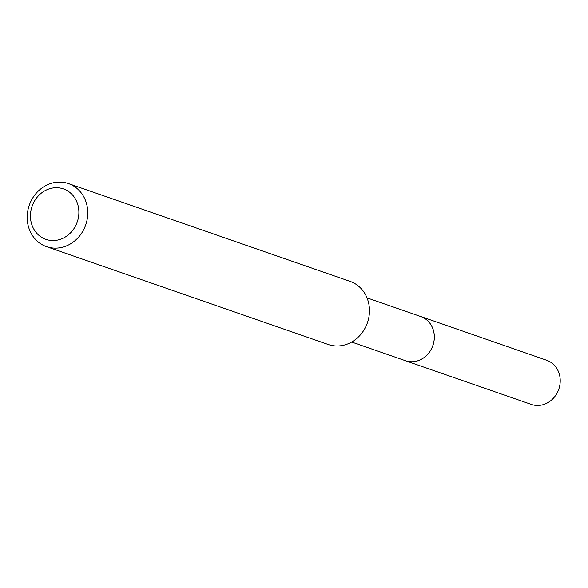 <?xml version="1.0" encoding="UTF-8"?>
<svg xmlns="http://www.w3.org/2000/svg" width="588" height="588" viewBox="0 0 588 588"><rect width="100%" height="100%" fill="white"/><g stroke="black" fill="none" stroke-linecap="round" stroke-linejoin="round"><path stroke-width="0.88" d="M419.928 316.241A23.395 20.94 109.2 0 1 420.802 316.52A23.373 20.918 109.2 0 1 421.603 316.844A23.373 20.918 109.2 0 1 432.709 345.942A23.373 20.918 109.2 0 1 405.441 360.701L351.675 342.032M420.177 316.329A23.388 20.933 109.2 0 1 421.611 316.836A23.388 20.933 109.2 0 1 432.599 346.288A23.388 20.933 109.2 0 1 404.838 360.495M68.436 183.566L350.139 281.402A33.391 29.885 109.2 0 1 351.315 281.843A33.391 29.885 109.2 0 1 367.184 323.407A33.391 29.885 109.2 0 1 328.229 344.494L46.525 246.659A33.391 29.885 109.2 0 1 45.349 246.218A33.391 29.885 109.2 0 1 29.481 204.646A33.391 29.885 109.2 0 1 68.436 183.566A33.391 29.885 109.2 0 1 69.605 184.007A33.391 29.885 109.2 0 1 85.473 225.571A33.391 29.885 109.2 0 1 46.525 246.659M64.364 189.248A26.717 23.91 109.2 0 1 76.859 223.028A26.717 23.91 109.2 0 1 44.96 239.022A26.717 23.91 109.2 0 1 32.465 205.241A26.717 23.91 109.2 0 1 64.364 189.248M405.448 360.731A23.395 20.94 109.2 0 0 432.562 346.413A23.395 20.94 109.2 0 0 420.802 316.52L546.7 360.268A23.373 20.918 109.2 0 1 558.453 390.131A23.373 20.918 109.2 0 1 531.361 404.434L405.448 360.731A23.395 20.94 109.2 0 1 404.588 360.407M420.78 316.542L367.015 297.866"/></g></svg>
